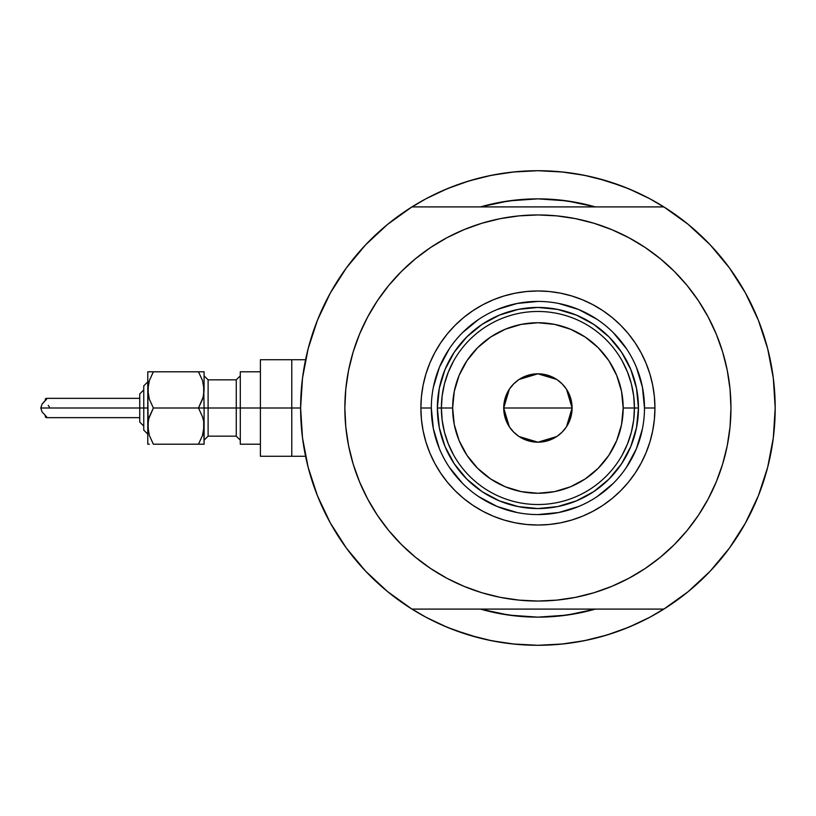 <?xml version="1.0" encoding="UTF-8"?>
<svg xmlns="http://www.w3.org/2000/svg" width="816" height="816" viewBox="0 0 816 816"><rect width="100%" height="100%" fill="white"/><g stroke="black" fill="none" stroke-linecap="round" stroke-linejoin="round"><path stroke-width="1.22" d="M300.614 408L291.771 408L291.771 456.266L291.771 408L300.614 408A237.293 237.293 0 0 1 663.877 206.907A237.293 237.293 0 0 1 537.907 645.293A237.293 237.293 0 0 1 300.614 408L302.512 437.917L308.152 467.354L317.475 495.842L330.307 522.923L346.443 548.179L365.65 571.2L387.59 591.61L411.937 609.093A237.293 237.293 0 0 1 411.937 206.907L387.59 224.39L365.65 244.8L346.443 267.821L330.307 293.077L317.475 320.158L308.152 348.646L302.512 378.083L300.614 408M768.57 352.277L767.407 347.667A237.293 237.293 0 0 1 767.703 348.83L768.57 352.277M769.049 354.317L769.529 356.408M768.172 350.666L768.335 351.329M480.461 206.907A209.141 209.141 0 0 1 595.354 206.907L578.707 202.878L558.409 199.869L537.907 198.859L517.405 199.869L497.107 202.878L480.461 206.907L508.909 200.879L537.907 198.859L566.906 200.879L595.354 206.907A209.141 209.141 0 0 0 480.461 206.907M649.771 617.273L666.325 607.543L649.771 617.273A237.293 237.293 0 0 1 642.172 621.16A237.293 237.293 0 0 0 649.811 617.253L628.718 627.229L606.788 635.072L584.205 640.733L561.163 644.15L537.907 645.293L514.651 644.15L491.609 640.733L469.027 635.072L447.097 627.229L426.044 617.273L409.489 607.543M592.681 206.162L592.008 205.979M569.813 201.307L565.774 200.726M510.836 200.624L508.348 200.96M483.266 206.122L482.389 206.366M710.165 244.8L688.225 224.39L710.165 244.8L729.371 267.821L745.508 293.077L758.339 320.158L767.662 348.646L773.303 378.083L775.2 408A237.293 237.293 0 0 1 663.877 609.093L688.225 591.61L710.165 571.2L729.371 548.179L745.508 522.923L758.339 495.842L767.662 467.354L773.303 437.917L775.2 408A237.293 237.293 0 0 0 774.904 396.209M774.904 396.188A237.293 237.293 0 0 0 774.068 384.877M774.068 384.866A237.293 237.293 0 0 0 774.068 384.815A237.293 237.293 0 0 0 772.089 369.719A237.293 237.293 0 0 0 772.089 369.679M772.079 369.668A237.293 237.293 0 0 0 771.334 365.323M537.938 170.707A237.293 237.293 0 0 0 537.877 170.707L561.163 171.85L584.205 175.267L606.788 180.928L628.718 188.771L649.771 198.727L666.325 208.457M433.643 194.84A237.293 237.293 0 0 0 426.003 198.747A237.293 237.293 0 0 1 433.643 194.84M302.175 380.858L303.266 372.606M306.959 353.512L309.182 344.821M315.721 324.697L317.985 318.883L315.721 324.697M329.582 294.382L332.795 288.68M344.077 271.116L349.401 263.874M361.876 248.88L367.496 242.872M387.376 224.573L387.937 224.114M426.044 198.727L409.489 208.457L426.044 198.727L447.097 188.771L469.027 180.928L491.609 175.267L514.651 171.85L537.907 170.707L512.662 172.054L537.907 170.707L563.152 172.054L537.907 170.707M687.878 224.114L688.449 224.573M708.319 242.872L713.939 248.88M726.413 263.874L731.738 271.116M743.019 288.68L746.232 294.382L743.019 288.68M757.829 318.883L760.094 324.697M766.632 344.821L768.856 353.512M772.548 372.606L773.639 380.858M773.639 435.142L772.548 443.394M768.856 462.488L766.632 471.179M760.094 491.303L757.829 497.117L760.094 491.303M746.232 521.618L743.019 527.32M731.738 544.884L726.413 552.126M713.939 567.12L708.319 573.128M688.449 591.427L687.878 591.886M387.937 591.886L387.376 591.427M367.496 573.128L361.876 567.12M349.401 552.126L344.077 544.884M332.795 527.32L329.582 521.618L332.795 527.32M317.985 497.117L315.721 491.303M309.182 471.179L306.959 462.488M303.266 443.394L302.175 435.142M480.461 609.093L497.107 613.122L517.405 616.131L537.907 617.141L558.409 616.131L578.707 613.122L595.354 609.093A209.141 209.141 0 0 1 480.461 609.093A209.141 209.141 0 0 0 595.354 609.093L566.906 615.121L537.907 617.141L508.909 615.121L480.461 609.093M463.06 633.175L478.217 637.663L453.594 629.809L439.141 623.761M612.755 182.825L597.598 178.337L622.22 186.191L636.674 192.239M482.389 609.634L483.266 609.878M508.348 615.04L510.836 615.376M565.774 615.274L569.813 614.693M592.008 610.021L592.793 609.807M588.193 176.093L571.322 173.074M504.492 173.074L487.631 176.093M478.217 178.337L463.06 182.825L478.217 178.337M453.594 186.191L439.141 192.239M487.631 639.907L504.492 642.926M512.662 643.946L537.907 645.293L563.152 643.946L537.907 645.293L512.662 643.946M571.322 642.926L588.193 639.907M597.598 637.663L612.755 633.175L597.598 637.663M622.22 629.809L636.674 623.761M768.713 463.09L769.529 459.561M767.407 468.333L768.57 463.712M305.572 456.266L291.771 456.266L291.771 359.734L291.771 408L291.771 359.734L260.396 359.734L260.396 408L236.263 408L236.263 379.848L240.292 375.829M644.487 408.031L644.487 408A106.58 106.58 0 0 0 537.907 301.42A106.58 106.58 0 0 0 431.327 408L420.872 408A117.035 117.035 0 0 1 537.907 290.965A117.035 117.035 0 0 1 654.942 408L644.487 408A106.58 106.58 0 0 1 537.907 514.58A106.58 106.58 0 0 1 431.327 408A106.58 106.58 0 0 1 537.907 301.42A106.58 106.58 0 0 1 644.487 408L642.437 387.202L636.378 367.21M485.918 222.085L500.249 218.657L481.868 223.258L464.029 229.643L446.903 237.742L430.654 247.483L415.436 258.774L401.401 271.493L388.681 285.529L377.39 300.747L367.649 316.996L359.55 334.121L353.165 351.961L348.565 370.342L345.79 389.079L344.852 408A193.055 193.055 0 0 1 537.907 214.945A193.055 193.055 0 0 1 730.963 408A193.055 193.055 0 0 1 537.907 601.055A193.055 193.055 0 0 1 344.852 408L345.27 395.372M663.877 206.907L411.937 206.907L663.877 206.907L688.225 224.39M365.65 571.2L387.59 591.61M411.937 609.093L663.877 609.093L411.937 609.093M377.39 300.747L384.744 290.476M417.894 256.785L430.573 247.534M500.249 218.657L518.986 215.883L500.249 218.657M537.907 214.945L556.828 215.883L537.907 214.945L518.986 215.883M559.97 216.209L575.566 218.657L556.828 215.883M578.666 219.3L589.897 222.085M647.771 249.257L659.45 258.009M692.968 292.995L698.425 300.747L687.143 285.529L674.414 271.493L660.379 258.774L645.16 247.483L628.912 237.742L611.786 229.643L593.946 223.258L575.566 218.657M589.897 593.915L575.566 597.343L593.946 592.742L611.786 586.357L628.912 578.258L645.16 568.517L660.379 557.226L674.414 544.507L687.143 530.471L698.425 515.253L708.166 499.004L716.264 481.879L722.65 464.039L727.25 445.658L730.034 426.921L730.963 408L730.544 420.628M698.425 515.253L691.07 525.524M657.92 559.215L645.242 568.466M575.566 597.343L556.828 600.117L575.566 597.343M537.907 601.055L518.986 600.117L537.907 601.055L556.828 600.117M515.845 599.791L500.249 597.343L518.986 600.117M497.148 596.7L485.918 593.915M428.043 566.743L416.364 557.991M382.847 523.005L377.39 515.253L388.681 530.471L401.401 544.507L415.436 557.226L430.654 568.517L446.903 578.258L464.029 586.357L481.868 592.742L500.249 597.343M730.963 408L730.034 389.079L727.25 370.342L722.65 351.961L716.264 334.121L708.166 316.996L698.425 300.747M344.852 408L345.79 426.921L348.565 445.658L353.165 464.039L359.55 481.879L367.649 499.004L377.39 515.253M431.327 407.969L431.327 408A106.58 106.58 0 0 0 537.907 514.58A106.58 106.58 0 0 0 644.487 408L654.942 408A117.035 117.035 0 0 1 537.907 525.035A117.035 117.035 0 0 1 420.872 408L421.433 396.525L423.116 385.162L425.911 374.024L429.777 363.212L434.693 352.828L440.599 342.975L447.433 333.754L455.155 325.237L463.661 317.526L472.882 310.692L482.735 304.786L493.119 299.87L503.931 296.004L515.08 293.209L526.432 291.526L537.907 290.965L549.382 291.526L560.745 293.209L571.883 296.004L582.695 299.87L593.079 304.786L602.932 310.692L612.153 317.526L620.67 325.237L628.381 333.754L635.225 342.975L641.121 352.828L646.037 363.212L649.903 374.024L652.698 385.162L654.381 396.525L654.942 408L654.381 419.475L652.698 430.838L649.903 441.976L646.037 452.788L641.121 463.172L635.225 473.025L628.381 482.246L620.67 490.763L612.153 498.474L602.932 505.308L593.079 511.214L582.695 516.13L571.883 519.996L560.745 522.791L549.382 524.474L537.907 525.035L526.432 524.474L515.08 522.791L503.931 519.996L493.119 516.13L482.735 511.214L472.882 505.308L463.661 498.474L455.155 490.763L447.433 482.246L440.599 473.025L434.693 463.172L429.777 452.788L425.911 441.976L423.116 430.838L421.433 419.475L420.872 408L431.327 408L433.378 428.798L439.436 448.79M507.215 201.124L512.03 200.471M563.785 200.471L570.853 201.47M568.599 614.876L563.785 615.529M512.03 615.529L504.961 614.53M445.026 446.505L446.321 449.504M482.042 491.599L466.813 479.094L454.308 463.865L445.016 446.474L439.294 427.615L437.356 408L439.294 388.385L445.016 369.526L454.308 352.135L466.813 336.906L482.042 324.401L499.433 315.109L518.293 309.386L537.907 307.448L557.522 309.386L576.382 315.109L593.773 324.401L609.001 336.906L621.506 352.135L630.799 369.526L636.521 388.385L638.459 408L636.521 427.615L630.799 446.474L621.506 463.865L609.001 479.094L593.773 491.599L576.382 500.891L557.522 506.614L537.907 508.552L518.293 506.614L499.433 500.891L482.399 491.834M593.773 491.599L579.411 499.586M630.788 369.495L629.493 366.496M499.402 315.119L496.403 316.414M449.269 467.18L462.539 483.368M478.666 496.597L497.117 506.471L517.12 512.53M537.877 514.58L558.705 512.53L578.697 506.471M597.088 496.638L613.275 483.368M626.504 467.242L636.378 448.79L642.437 428.798M626.545 348.82L613.275 332.632M597.149 319.403L578.697 309.529L558.705 303.47M537.938 301.42L517.12 303.47L497.117 309.529M478.727 319.362L462.539 332.632M449.31 348.758L439.436 367.21L433.378 387.202M627.535 443.843L622.271 454.9L627.535 443.843L631.349 432.225L633.655 420.209L634.43 408L623.169 408A85.262 85.262 0 0 1 537.907 493.262A85.262 85.262 0 0 1 452.645 408L441.385 408A96.523 96.523 0 0 0 537.907 504.523A96.523 96.523 0 0 0 634.43 408A96.523 96.523 0 0 1 537.907 504.523A96.523 96.523 0 0 1 441.385 408L437.356 408A100.552 100.552 0 0 0 537.907 508.552A100.552 100.552 0 0 0 638.459 408L634.43 408L633.655 395.791L631.349 383.775L627.535 372.157L622.271 361.1M566.528 389.303L572.098 408L571.435 414.671L569.486 421.087L566.335 426.992L562.081 432.174L556.9 436.427L550.994 439.579L544.578 441.527L537.907 442.19L531.236 441.527L524.821 439.579L518.915 436.427L513.733 432.174L509.48 426.992L506.328 421.087L504.38 414.671L503.717 408A34.19 34.19 0 0 1 537.907 373.81A34.19 34.19 0 0 1 572.098 408L503.717 408L509.296 389.293M509.694 388.691L513.407 384.163M514.06 383.51L518.741 379.695M519.068 379.471L537.887 373.81L556.716 379.45M557.073 379.695L561.765 383.51M562.418 384.163L566.12 388.691M448.29 372.157L453.543 361.1L448.29 372.157L444.475 383.775L442.16 395.791L441.385 408A96.523 96.523 0 0 1 537.907 311.477A96.523 96.523 0 0 1 634.43 408L638.459 408A100.552 100.552 0 0 1 537.907 508.552A100.552 100.552 0 0 1 437.356 408A100.552 100.552 0 0 1 537.907 307.448A100.552 100.552 0 0 1 638.459 408A100.552 100.552 0 0 0 537.907 307.448A100.552 100.552 0 0 0 437.356 408L441.385 408L442.16 420.209L444.475 432.225L448.29 443.843L453.543 454.9M482.042 324.401L499.433 315.109M621.506 352.135L630.799 369.526M454.308 463.865L445.016 446.474M442.16 395.791L441.385 408L442.16 420.209L444.475 432.225M633.655 420.209L634.43 408L633.655 395.791L631.349 383.775M623.169 408L621.537 391.364L616.682 375.37L608.807 360.631L598.199 347.708L585.276 337.11L570.537 329.225L554.543 324.37L537.907 322.738L521.271 324.37L505.277 329.225L490.538 337.11L477.615 347.708L467.017 360.631L459.133 375.37L454.277 391.364L452.645 408L454.277 424.636L459.133 440.63L467.017 455.369L477.615 468.292L490.538 478.89L505.277 486.775L521.271 491.63L537.907 493.262L554.543 491.63L570.537 486.775L585.276 478.89L598.199 468.292L608.807 455.369L616.682 440.63L621.537 424.636L623.169 408L634.43 408A96.523 96.523 0 0 0 537.907 311.477A96.523 96.523 0 0 0 441.385 408L452.645 408A85.262 85.262 0 0 1 537.907 322.738A85.262 85.262 0 0 1 623.169 408M509.286 426.697L503.717 408L504.38 401.329L506.328 394.913L509.48 389.008L513.733 383.826L518.915 379.573L524.821 376.421L531.236 374.473L537.907 373.81L544.578 374.473L550.994 376.421L556.9 379.573L562.081 383.826L566.335 389.008L569.486 394.913L571.435 401.329L572.098 408L566.518 426.707M537.907 408L572.098 408A34.19 34.19 0 0 1 537.907 442.19A34.19 34.19 0 0 1 503.717 408L537.907 408M566.12 427.309L562.408 431.837M561.765 432.49L557.073 436.305M556.747 436.529L537.928 442.19L519.098 436.55M518.741 436.305L514.06 432.49M513.407 431.837L509.694 427.309M153.204 443.884L149.359 435.448L147.778 426.095L147.778 444.2L149.348 444.2L147.778 444.2L149.348 444.2L147.778 444.2L147.778 408L40.8 408L42.024 411.835L46.532 416.731L46.685 417.588L45.523 417.241L45.237 415.885M202.521 444.2L198.492 444.2L204.092 444.2L203.684 421.372L203.684 430.817L202.531 435.397L198.492 444.2L202.521 435.407L198.492 444.2L204.092 444.2L202.521 444.2L204.092 444.2L204.092 408L198.492 408L202.511 416.752L203.684 421.413L202.511 416.752L198.492 408L202.521 399.218L198.492 408L204.092 408L203.684 385.183L203.684 394.628L202.531 399.197L198.492 408L153.377 408L149.359 399.248L147.778 389.905L148.196 394.628L148.186 385.183L149.338 380.603L153.377 371.8L149.348 380.582M202.521 416.782L198.492 408L202.511 399.248M203.684 371.8L198.492 371.8L202.511 380.552L204.092 389.905L204.092 371.8L198.492 371.8L202.511 380.552L204.092 389.905L204.092 371.8M202.531 380.603L198.492 371.8L147.778 371.8L149.348 371.8L147.778 371.8L147.778 389.905L147.778 371.8L153.377 371.8L149.348 380.593L153.377 371.8L148.196 371.8M203.051 397.474L198.492 408L153.377 408L149.348 416.782L153.377 408L149.359 399.248L147.778 389.905L148.196 430.817L148.186 421.382L149.338 416.803L153.377 408L149.359 399.248M203.021 433.775L203.153 433.265M148.838 397.514L149.348 399.218L148.838 397.514M148.838 418.486L153.377 408L149.359 416.752M148.849 382.225L148.716 382.735M203.113 397.219L204.092 389.905L203.684 394.587M148.757 418.781L147.778 426.095L148.186 421.413M45.206 400.595L45.421 398.902L46.43 398.351L46.532 399.269L42.024 404.165L40.8 408L139.74 408L139.74 422.076L143.759 426.095L139.74 422.076M260.396 359.734L260.396 456.266L260.396 408L291.771 408L240.292 408L240.292 444.2L240.292 371.8L240.292 408L208.111 408L236.263 408L236.263 436.152L236.263 379.848L208.111 379.848L208.111 408L204.092 408L203.684 385.213M143.759 429.695L143.759 408L143.759 430.124L147.778 434.143L143.759 430.124M139.74 398.351L46.39 398.351L46.532 399.269L42.024 404.165L40.8 408L42.024 411.835L46.532 416.731L46.441 417.649L45.482 417.18L45.206 415.395M204.092 375.829L208.111 379.848L208.111 436.152L204.092 440.171M203.143 433.316L204.092 426.095L204.092 408L208.111 408L208.111 436.152L236.263 436.152L240.292 440.171M260.396 456.266L291.771 456.266L291.771 359.734L305.572 359.734M149.359 435.448L153.377 444.2L198.492 444.2L202.511 435.448L198.492 444.2L153.377 444.2L149.359 435.448L147.778 426.095L148.186 430.787M45.237 400.126L45.808 398.524M139.74 421.811L139.74 394.189M139.74 393.924L143.759 389.905L139.74 393.924L139.74 408L143.759 408L143.759 386.305M143.759 385.876L147.778 381.857L143.759 385.876L143.759 408L147.778 408L147.778 389.905L149.338 380.603M148.726 382.684L147.778 389.905L148.186 394.587M149.359 380.552L153.377 371.8L198.492 371.8L202.511 380.552M203.684 421.413L204.092 426.095L202.531 435.397M203.113 433.418L203.684 430.817M148.757 382.582L148.186 385.183M49.348 406.898L48.236 405.399M46.43 398.351L46.532 399.269M44.421 401.339L42.024 404.165M46.532 416.731L46.818 417.404M139.74 417.649L46.39 417.649M260.396 444.2L240.292 444.2M260.396 371.8L240.292 371.8"/></g></svg>
